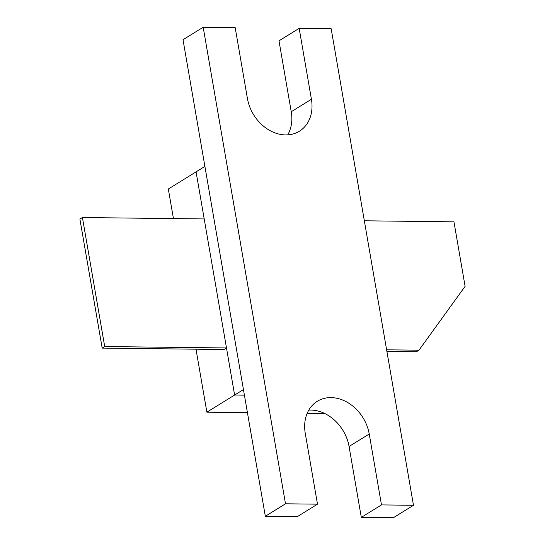 <?xml version="1.0" encoding="UTF-8"?>
<svg xmlns="http://www.w3.org/2000/svg" width="545" height="545" viewBox="0 0 545 545"><rect width="100%" height="100%" fill="white"/><g stroke="black" fill="none" stroke-linecap="round" stroke-linejoin="round"><path stroke-width="0.82" d="M324.82 413.546L307.176 413.342M247.43 412.647L206.875 412.177L195.996 349.188M173.439 218.586L168.33 189.013L196.071 171.866L204.205 218.94L82.424 217.53L79.897 219.09L102.188 348.105L104.708 346.545L82.424 217.53M317.497 504.166L285.505 503.798L203.19 27.25L235.188 27.618L247.43 98.522A38.007 30.275 58.3 0 0 299.403 131.222A38.007 30.275 58.3 0 0 311.42 99.265L299.171 28.36L331.162 28.735L413.478 505.283L381.486 504.908L369.238 434.011A38.007 30.275 58.3 0 0 317.265 401.311A38.007 30.275 58.3 0 0 305.255 433.268L317.497 504.166L297.325 516.64L265.326 516.265L243.445 389.573L234.616 395.03L244.405 395.145L234.623 395.03L206.875 412.177M102.188 348.105L223.968 349.515L226.488 347.955L234.616 395.03L226.488 347.955L104.708 346.545M386.902 351.402L416.441 351.75L418.962 350.19L465.103 286.343L453.958 221.835L364.339 220.793M418.962 350.19L386.623 349.815M203.19 27.25L183.018 39.717L243.445 389.573L204.9 166.409L196.071 171.866M226.488 347.955L204.205 218.94M287.719 134.874A38.007 30.275 58.3 0 0 291.241 111.732L278.992 40.834L299.171 28.36M413.478 505.283L393.306 517.75L361.308 517.382L349.066 446.478A38.007 30.275 58.3 0 0 308.777 410.126M285.505 503.798L265.326 516.265M381.486 504.908L361.308 517.382M311.42 99.265L291.241 111.732M369.238 434.011L349.066 446.478"/></g></svg>
